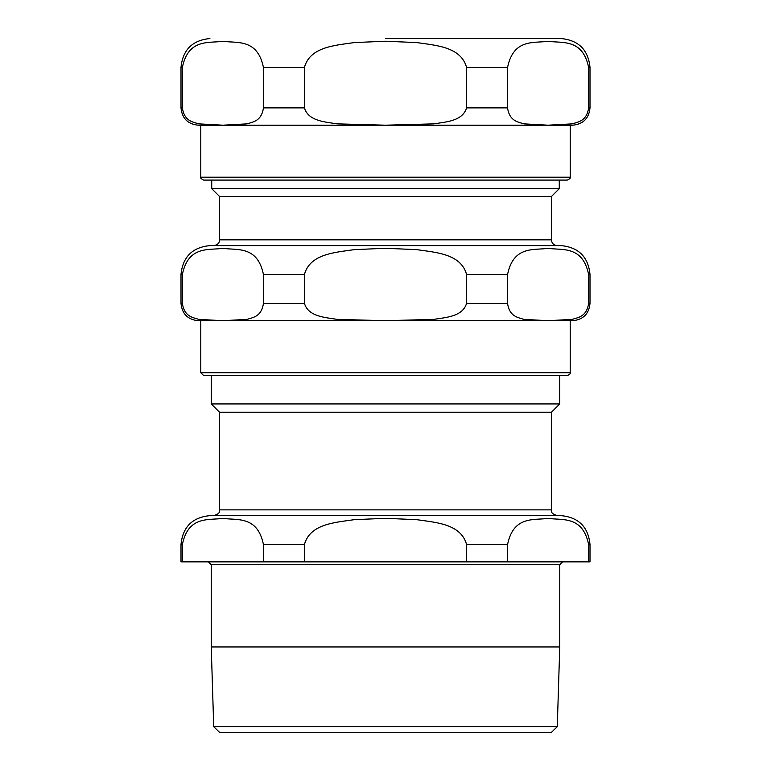 <?xml version="1.0" encoding="UTF-8"?>
<svg xmlns="http://www.w3.org/2000/svg" width="771" height="771" viewBox="0 0 771 771"><rect width="100%" height="100%" fill="white"/><g stroke="black" fill="none" stroke-linecap="round" stroke-linejoin="round"><path stroke-width="1.16" d="M551.438 196.509L219.562 196.509L219.562 239.839L551.438 239.839L551.438 196.509L559.264 188.683L211.736 188.683L211.736 180.086M304.439 274.495C310 253.63 335.799 252.406 354.188 249.65L385.5 248.281L416.812 249.65C435.201 252.406 461 253.63 466.561 274.495L466.561 303.379C462.619 316.891 445.146 317.488 433.784 319.367L385.5 320.707L337.216 319.367C325.854 317.488 308.381 316.891 304.439 303.379L304.439 274.495L263.441 274.495L263.441 303.379C261.465 316.891 252.724 317.488 247.048 319.367L222.906 320.707L198.764 319.367C193.087 317.488 184.346 316.891 182.37 303.379L182.37 274.495C188.394 245.024 209.519 250.556 222.906 248.281C236.292 250.556 257.418 245.024 263.441 274.495M507.559 274.495C513.582 245.024 534.708 250.556 548.094 248.281C561.481 250.556 582.606 245.024 588.63 274.495L588.63 303.379C586.654 316.891 577.913 317.488 572.236 319.367L548.094 320.707L523.952 319.367C518.276 317.488 509.535 316.891 507.559 303.379L507.559 274.495L466.561 274.495M588.63 274.495L589.998 274.495C588.292 256.955 578.664 247.327 561.115 245.612L209.885 245.612C192.336 247.327 182.708 256.955 181.002 274.495L181.002 303.379C182.023 313.913 187.806 319.686 198.33 320.717L572.67 320.717C583.194 319.686 588.977 313.913 589.998 303.379L588.63 303.379M385.5 245.612L557.221 245.612C553.703 245.274 551.785 243.347 551.438 239.839M200.788 320.717L200.788 372.701L570.212 372.701L570.212 320.717M559.746 403.937L559.746 375.593L567.331 375.593L203.669 375.593L211.254 375.593L211.254 403.937L559.746 403.937L551.438 412.234L551.438 509.872L219.562 509.872C218.453 511.578 221.682 512.898 213.779 515.645M200.788 125.201L200.788 177.195C200.219 177.918 201.173 178.882 203.669 180.086L567.331 180.086C569.808 178.901 570.771 177.947 570.212 177.195L570.212 125.201L572.67 125.201L198.33 125.201C187.806 124.179 182.023 118.397 181.002 107.873L182.37 107.873L182.37 67.434C188.394 37.962 209.519 43.494 222.906 41.22C236.292 43.494 257.418 37.962 263.441 67.434L263.441 107.873C261.465 121.384 252.724 121.972 247.048 123.861L222.906 125.191L198.764 123.861C193.087 121.972 184.346 121.384 182.37 107.873M466.561 107.873C462.619 121.384 445.146 121.972 433.784 123.861L385.5 125.191L337.216 123.861C325.854 121.972 308.381 121.384 304.439 107.873L304.439 67.434C310 46.568 335.799 45.344 354.188 42.588L385.5 41.22L416.812 42.588C435.201 45.344 461 46.568 466.561 67.434L466.561 107.873L507.559 107.873L507.559 67.434C513.582 37.962 534.708 43.494 548.094 41.22C561.481 43.494 582.606 37.962 588.63 67.434L588.63 107.873C586.654 121.384 577.913 121.972 572.236 123.861L548.094 125.191L523.952 123.861C518.276 121.972 509.535 121.384 507.559 107.873M385.5 38.55L561.115 38.55C578.664 40.265 588.292 49.893 589.998 67.434L588.63 67.434M219.677 732.45L551.323 732.45L557.279 726.677L213.721 726.677L219.677 732.45M213.721 726.677L211.244 646.956L559.756 646.956L557.279 726.677M182.37 561.857L182.37 544.528C188.394 515.057 209.519 520.589 222.906 518.314C236.292 520.589 257.418 515.057 263.441 544.528L263.441 561.857L181.002 561.857L181.002 544.528C182.708 526.988 192.336 517.36 209.885 515.645L557.221 515.645C549.318 512.898 552.547 511.578 551.438 509.872M385.5 515.645L561.115 515.645C578.664 517.36 588.292 526.988 589.998 544.528L588.63 544.528L588.63 561.857L507.559 561.857L507.559 544.528C513.582 515.057 534.708 520.589 548.094 518.314C561.481 520.589 582.606 515.057 588.63 544.528M219.562 509.872L219.562 412.234L551.438 412.234M304.439 544.528C310 523.663 335.799 522.439 354.188 519.683L385.5 518.314L416.812 519.683C435.201 522.439 461 523.663 466.561 544.528L466.561 561.857L304.439 561.857L304.439 544.528L263.441 544.528M263.441 561.857L304.439 561.857M588.63 561.857L589.998 561.857L589.998 544.528M466.561 561.857L507.559 561.857M211.244 646.956L211.244 564.748L559.756 564.748L559.756 646.956M182.37 274.495L181.002 274.495M182.37 303.379L181.002 303.379M507.559 303.379L466.561 303.379M304.439 303.379L263.441 303.379M588.63 107.873L589.998 107.873C588.977 118.397 583.194 124.179 572.67 125.201M263.441 107.873L304.439 107.873M263.441 67.434L304.439 67.434M466.561 67.434L507.559 67.434M181.002 107.873L181.002 67.434L182.37 67.434M200.788 177.195L570.212 177.195M181.002 544.528L182.37 544.528M466.561 544.528L507.559 544.528M559.264 188.683L559.264 180.086M589.998 274.495L589.998 303.379M219.562 196.509L211.736 188.683M219.562 239.839C219.504 243.048 217.576 244.976 213.779 245.612M570.212 372.701C570.829 373.347 569.865 374.311 567.331 375.593M200.788 372.701L203.669 375.593M589.998 107.873L589.998 67.434M181.002 67.434C182.708 49.893 192.336 40.265 209.885 38.55M219.562 412.234L211.254 403.937M559.756 564.748L562.647 561.857M211.244 564.748L208.353 561.857"/></g></svg>

